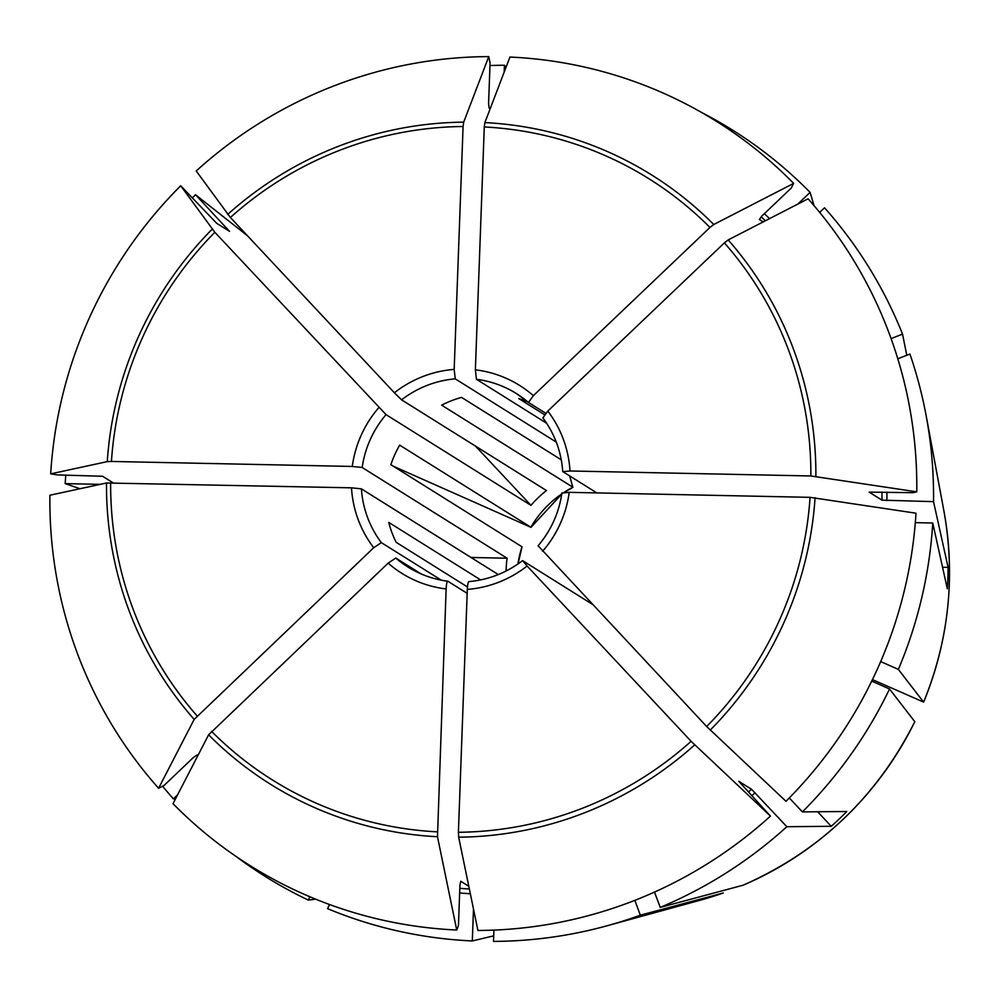 <?xml version="1.0" encoding="UTF-8"?>
<svg xmlns="http://www.w3.org/2000/svg" width="998" height="998" viewBox="0 0 998 998"><rect width="100%" height="100%" fill="white"/><g stroke="black" fill="none" stroke-linecap="round" stroke-linejoin="round"><path stroke-width="1.5" d="M770.456 816.09A439.145 431.223 122 0 1 477.917 930.46L458.668 837.185L458.406 832.282L467.314 589.394A110.878 108.882 -58 0 0 527.106 566.016L691.115 741.302L770.456 816.09L738.794 781.284L751.531 789.256L786.848 826.706L831.259 826.307L817.661 811.773M542.65 551.22A110.878 108.882 -58 0 0 569.222 492.338L810.064 497.341L915.989 513.209A439.145 431.223 122 0 1 785.987 801.294L706.659 726.507L538.221 545.881M518.062 563.895L522.029 546.804A102.295 100.449 -58 0 0 517.912 563.995M393.349 466.241L530.961 527.331M569.671 475.921L572.827 487.274A102.295 100.449 -58 0 0 563.907 492.463M564.182 492.438L573.002 487.298L441.665 405.163A102.295 100.449 122 0 1 461.538 397.391L561.275 459.829M456.735 930.024L437.486 836.736A359.342 352.855 122 0 1 208.607 734.815L173.016 803.689A439.145 431.223 122 0 0 456.735 930.024L458.444 925.545L459.928 885.101L460.764 881.259L468.798 886.286M158.595 788.27L194.173 719.396A359.342 352.855 122 0 1 106.499 482.995L49.9 495.233A439.145 431.223 122 0 0 158.595 788.27L164.046 785.463L193.462 757.445L197.255 754.912L197.978 755.374M470.994 557.47L507.109 558.219A102.295 100.449 -58 0 0 506.098 571.006M106.499 482.995L351.496 487.822L361.401 488.858L498.301 574.561M786.848 826.706A440.293 432.359 122 0 1 660.214 907.407L743.098 885.214A336.251 330.188 122 0 0 914.792 721.679L889.53 688.994L871.753 681.073M723.238 892.985L699.897 900.308A336.251 330.188 122 0 0 723.226 892.985L640.342 915.178L634.853 900.358M759.353 219.448A388.746 381.735 122 0 1 759.391 219.498L761.811 216.104L791.227 188.086L793.66 183.383A439.145 431.223 122 0 0 509.941 57.048L484.878 122.592L484.279 126.958L475.372 369.834L476.433 379.29L546.642 423.252M315.667 899.173L308.345 900.096L309.854 896.753M869.196 492.126L912.908 492.675L916.775 491.839A439.145 431.223 122 0 0 808.081 198.802L728.178 239.932L724.386 242.863L547.79 411.076L542.912 417.888M819.695 212.412L824.535 207.796A440.293 432.359 122 0 1 902.541 334.13L891.102 338.609M480.624 579.913L388.758 522.403A102.295 100.449 122 0 0 396.144 542.313L467.476 586.974M869.246 492.064A388.746 381.735 122 0 1 869.246 492.189L881.983 500.16L933.529 501.645L948.1 567.375L942.561 567.263M916.775 491.839L810.85 475.971L569.995 470.981L562.86 471.655L596.804 492.912M542.837 417.813C554.639 433.681 561.275 451.583 562.747 471.53L562.86 471.655M915.316 522.653L932.756 523.014L947.314 588.745A345.52 339.283 -58 0 0 948.1 567.375M522.029 546.804L390.867 464.694A102.295 100.449 122 0 1 399.699 445.133L530.861 527.231A102.295 100.449 -58 0 1 561.824 493.848M527.106 566.016L522.69 560.676L592.226 604.214M468.848 581.622C488.646 579.826 506.547 572.827 522.54 560.626L522.69 560.676M831.259 826.307A345.52 339.283 -58 0 0 846.791 811.499L802.392 811.898A440.293 432.359 122 0 0 889.53 688.994M493.91 930.099L493.499 941.388A440.293 432.359 122 0 0 606.697 925.882A440.293 432.359 122 0 0 640.342 915.178M467.314 589.394C467.6 584.329 468.162 581.759 469.01 581.672M528.054 402.107A102.295 100.449 122 0 0 518.76 398.576L544.459 414.669M906.77 355.276L902.541 334.13M208.607 734.815L388.147 563.134L395.769 558.044L421.131 573.925M113.148 482.87L102.607 476.271L57.572 474.923L50.686 473.863A439.145 431.223 122 0 1 180.688 185.778L216.741 223.34L229.552 231.336M488.758 56.612L463.683 122.155L463.084 126.509L454.177 369.397A110.878 108.882 -58 0 0 394.385 392.775L230.376 217.489L196.219 170.982A439.145 431.223 122 0 1 488.758 56.612L490.068 62.974L488.583 103.43L489.12 108.133L490.155 108.782M759.391 219.498L763.221 221.893M437.486 836.736L446.131 588.957C446.418 583.892 446.979 581.31 447.828 581.223L467.176 593.336M194.173 719.396L373.714 547.715L381.336 542.625L441.278 580.15M180.688 185.778L214.844 232.285L386.039 414.632L530.961 505.362A102.295 100.449 -58 0 1 546.492 490.567L401.57 399.836L394.385 392.775M50.686 473.863L107.273 461.625L111.439 461.45L352.282 466.453L362.174 467.488L507.109 558.219M793.66 183.383L713.757 224.513L709.965 227.457L533.356 395.657L528.491 402.468L545.681 413.234M473.489 908.991L472.316 940.952A440.293 432.359 122 0 1 327.606 908.679L329.49 904.512M177.594 794.832L173.39 798.849A440.293 432.359 122 0 1 162.574 786.212M789.318 797.938L802.392 811.898M100.224 484.354L65.169 483.618A440.293 432.359 122 0 1 65.781 475.085M229.478 231.324L195.533 194.735L247.516 235.802M192.527 197.766A440.293 432.359 122 0 1 195.533 194.735M308.345 900.096A440.293 432.359 122 0 1 235.877 856.309M504.177 72.13L504.427 65.244A440.293 432.359 122 0 0 489.981 65.544M797.814 204.091L810.114 192.377L814.069 205.675M701.544 112.45A440.293 432.359 122 0 1 810.114 192.377M897.813 358.781L909.927 354.041A440.293 432.359 122 0 1 926.132 415.605A440.293 432.359 122 0 1 933.529 501.645M932.756 523.014A440.293 432.359 122 0 1 898.362 669.421L880.698 661.549M660.214 907.407L654.526 892.075M569.222 492.338L562.074 493.024M395.769 558.044A102.295 100.449 -58 0 0 407.858 566.964C420.083 574.574 433.369 579.314 447.715 581.185L447.828 581.223M454.177 369.397L455.25 378.853L556.273 442.102M493.698 935.837L472.316 940.952M173.39 798.849L175.511 798.874M79.965 488.733L65.169 483.618M505.924 67.565L504.427 65.244M872.464 679.601L923.624 702.105L898.362 669.421M475.572 446.168L530.961 505.362M751.531 789.256A388.746 381.735 122 0 1 748.5 791.963M755.099 792.774A393.05 385.952 122 0 1 751.918 795.618M815.079 497.703A359.342 352.855 122 0 1 710.214 730.112M761.125 216.791A388.746 381.735 122 0 1 765.354 220.795M881.97 492.039A388.746 381.735 122 0 1 881.983 500.16M469.359 889.006A388.746 381.735 122 0 1 459.804 888.307M694.67 744.907A359.342 352.855 122 0 1 458.668 837.185M691.115 741.302A354.689 348.29 122 0 1 458.406 832.282M437.224 831.845A354.689 348.29 122 0 1 211.539 731.347M197.117 715.928A354.689 348.29 122 0 1 110.653 482.82M107.273 461.625A359.342 352.855 122 0 1 212.15 229.216M111.439 461.45A354.689 348.29 122 0 1 214.844 232.285M378.853 407.571A110.878 108.882 -58 0 0 352.282 466.453M227.681 214.42A359.342 352.855 122 0 1 463.683 122.155M230.376 217.489A354.689 348.29 122 0 1 463.084 126.509M484.878 122.592A359.342 352.855 122 0 1 713.757 224.513M484.279 126.958A354.689 348.29 122 0 1 709.965 227.457M533.356 395.657A110.878 108.882 -58 0 0 475.372 369.834M810.064 497.341A354.689 348.29 122 0 1 706.659 726.507M728.178 239.932A359.342 352.855 122 0 1 815.865 476.345M724.386 242.863A354.689 348.29 122 0 1 810.85 475.971M470.345 893.734A393.05 385.952 122 0 1 459.641 892.961M111.913 482.845A393.05 385.952 122 0 1 111.963 482.121M226.509 229.453A393.05 385.952 122 0 1 227.282 228.667M764.331 213.697A393.05 385.952 122 0 1 769.545 218.637M886.898 492.139A393.05 385.952 122 0 1 886.91 500.684M569.995 470.981A110.878 108.882 -58 0 0 547.79 411.076M388.147 563.134A110.878 108.882 -58 0 0 446.131 588.957M407.858 566.964A102.295 100.449 -58 0 0 447.628 581.198M351.496 487.822A110.878 108.882 -58 0 0 373.714 547.715M361.401 488.858A102.295 100.449 -58 0 0 381.336 542.625M455.25 378.853A102.295 100.449 -58 0 0 401.57 399.836M516.403 393.561L528.453 402.444A102.295 100.449 -58 0 0 516.403 393.561A102.295 100.449 -58 0 0 476.433 379.29M386.039 414.632A102.295 100.449 -58 0 0 362.174 467.488M943.846 510.614A336.251 330.188 122 0 1 923.624 702.105C948.911 639.992 955.647 576.158 943.846 510.614L926.132 415.605M530.986 527.331L561.799 494.035M561.961 492.875C559.03 512.76 551.071 530.425 538.072 545.831M699.897 900.308L606.697 925.882M914.792 721.704C876.93 796.878 819.707 851.381 743.123 885.201"/></g></svg>
